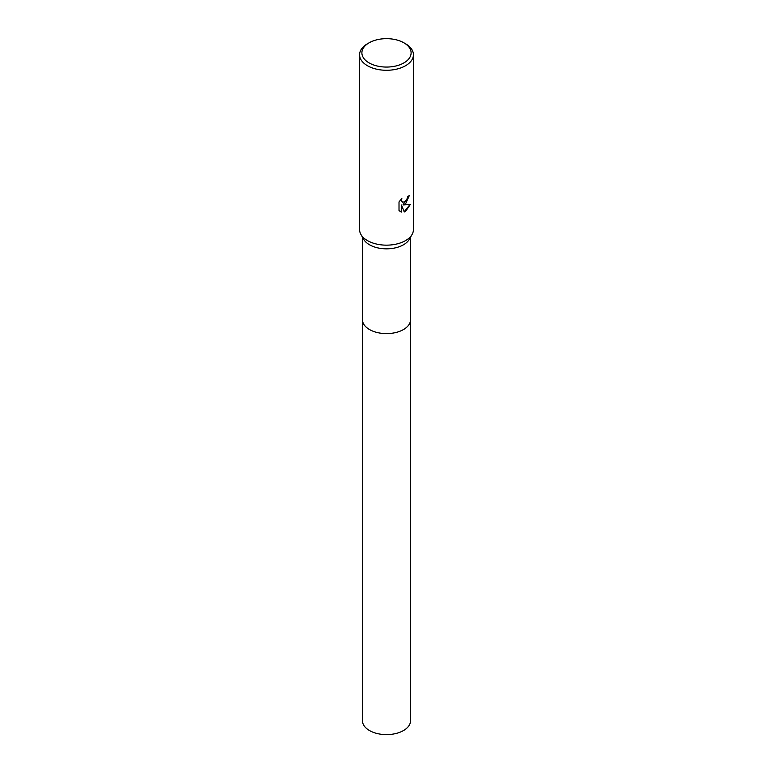 <?xml version="1.0" encoding="UTF-8"?>
<svg xmlns="http://www.w3.org/2000/svg" width="773" height="773" viewBox="0 0 773 773"><rect width="100%" height="100%" fill="white"/><g stroke="black" fill="none" stroke-linecap="round" stroke-linejoin="round"><path stroke-width="1.16" d="M410.531 237.176L410.531 319.722A24.031 13.875 180 0 1 403.496 329.54A24.031 13.875 180 0 1 377.301 332.545A24.031 13.875 180 0 1 362.469 319.722L362.469 237.176M410.531 319.549A24.031 13.875 180 0 1 403.496 329.54A24.031 13.875 180 0 1 377.166 332.516A24.031 13.875 180 0 1 362.469 319.549M403.902 42.815L405.535 43.752A26.92 15.537 180 0 1 413.42 54.738L413.42 229.62A26.92 15.537 180 0 1 412.077 234.47L409.332 239.282A24.031 13.875 180 0 1 403.496 244.77A24.031 13.875 180 0 1 363.668 239.282L360.923 234.47A26.92 15.537 180 0 1 359.58 229.62L359.58 54.738A26.92 15.537 180 0 1 367.465 43.752L369.098 42.815A24.61 14.204 180 0 1 403.902 42.815A24.61 14.204 180 0 1 403.902 62.903A24.61 14.204 180 0 1 369.098 62.903A24.61 14.204 180 0 1 369.098 42.815L367.465 43.752M412.077 234.47A26.92 15.537 180 0 1 405.535 240.606A26.92 15.537 180 0 1 360.923 234.47M405.535 203.985L402.955 204.951L410.328 204.478L405.535 211.454L404.269 211.995L401.477 205.029L401.477 212.053L399.013 210.604L399.013 201.937L401.854 198.429L401.467 200.149L402.511 202.207L405.535 201.647L407.477 198.545L407.758 196.748A26.92 15.537 0 0 0 409.4 195.385L405.535 203.985M413.42 54.738A26.92 15.537 180 0 1 405.535 65.734A26.92 15.537 180 0 1 376.2 69.097A26.92 15.537 180 0 1 359.58 54.738M409.11 195.646L402.955 204.951M402.375 202.13L401.467 201.231L401.342 198.951M400.037 211.444L401.197 211.889L401.477 205.029M404.182 211.773L409.97 204.574M410.531 319.481A24.04 13.875 180 0 1 410.54 319.732L410.531 720.745A24.031 13.875 180 0 1 395.699 733.558A24.031 13.875 180 0 1 369.504 730.553A24.031 13.875 180 0 1 362.469 720.745L362.46 319.732A24.04 13.875 180 0 1 362.469 319.481M410.54 319.732A24.04 13.875 180 0 1 395.699 332.554A24.04 13.875 180 0 1 369.504 329.54A24.04 13.875 180 0 1 362.46 319.732"/></g></svg>
